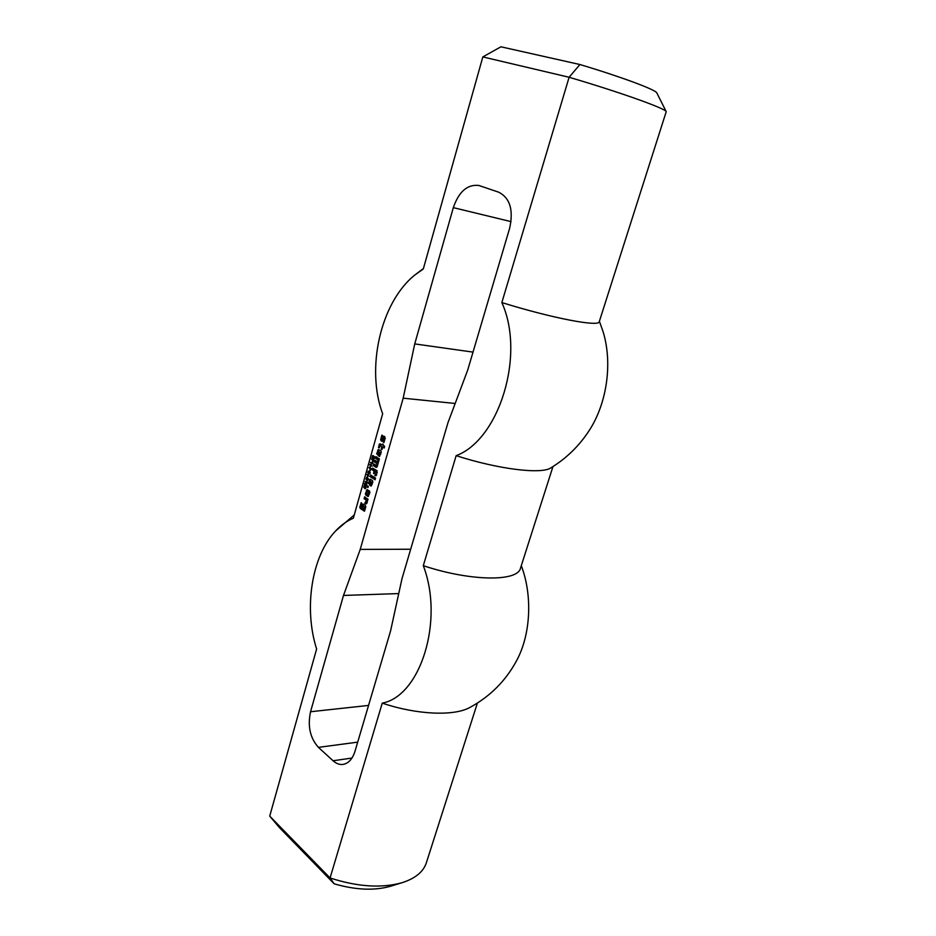 <?xml version="1.0" encoding="UTF-8"?>
<svg xmlns="http://www.w3.org/2000/svg" width="936" height="936" viewBox="0 0 936 936"><rect width="100%" height="100%" fill="white"/><g stroke="black" fill="none" stroke-linecap="round" stroke-linejoin="round"><path stroke-width="1.4" d="M373.417 460.36L372.61 459.868L372.668 461.951L373.721 460.383M372.61 459.868L373.604 459.927M371.428 459.143L373.815 460.056L372.633 462.478L372.341 459.705L371.428 459.143L372.423 459.202M372.341 459.705L373.335 459.915M369.966 467.158L370.34 465.812L370.282 467.181M368.047 471.159L370.293 472.575L368.047 471.159L369.006 471.206M367.684 472.434L370.059 473.394L367.637 474.646L369.264 476.213L367.029 474.798L369.451 473.546L367.684 472.434L368.608 472.481M367.158 474.318L369.954 473.78M367.029 474.798L367.93 474.844M367.017 482.157L366.935 481.069L367.392 482.906L365.145 481.478L367.31 482.169M365.145 481.478L366.011 481.513M366.502 484.45L364.701 483.865L366.058 485.433L366.795 484.462L366.128 485.889M366.198 485.433L365.309 485.105M365.812 483.748L366.479 483.772M364.689 485.082L364.467 483.725L365.566 483.093M364.923 483.07L366.795 484.462M383.233 445.255L384.614 446.296L384.275 447.958L382.789 447.279L381.865 449.631L381.245 449.046L381.783 446.671L380.11 445.665L379.232 447.841L378.518 447.607L379.396 444.003L382.286 444.904L382.812 443.968L383.233 445.255M382.45 444.787L383.35 444.857M382.286 444.904L383.315 444.974M379.396 444.003L380.695 443.945M378.448 447.361L379.349 447.42M379.957 445.77L380.437 444.073M378.518 447.607L379.279 447.665M380.11 445.665L381.783 446.671M381.841 446.917L382.824 446.741M381.245 449.046L382.145 449.104M381.303 449.292L382.075 449.339M382.789 447.279L384.357 447.665M378.916 452.193L379.021 454.124L379.747 454.358L380.133 452.521L378.343 451.445L377.442 454.194L376.658 453.726L378.507 449.467L380.964 450.953L381.233 452.357L379.419 456.44L378.015 455.376L379.302 452.217M378.015 455.376L379.057 455.434L379.373 454.334M378.085 455.621L379.057 455.434M379.817 456.113L379.115 455.68M377.653 450.193L379.162 449.865M376.658 453.726L377.559 453.773M378.355 451.445L378.694 450.263M376.717 453.972L377.489 454.018M378.343 451.445L380.133 452.521M380.191 452.767L381.092 452.825M379.747 454.358L380.648 454.416M379.583 454.463L380.613 454.533M375.816 456.721L379.384 458.897L377.138 466.83L376.167 467.474L373.335 465.508L373.897 463.999L376.611 465.473L376.997 463.636L374.377 461.822L374.938 460.301L377.653 461.764L378.039 459.939L375.476 458.371L376.19 456.745M375.418 458.125L376.459 458.184L376.763 457.096M375.476 458.371L376.459 458.184M378.039 459.939L379.068 459.997L376.518 458.429M378.097 460.184L378.998 460.231M377.653 461.764L378.553 461.822M377.489 461.881L378.518 461.939M374.377 461.822L375.418 461.881L375.722 460.793M374.435 462.068L375.418 461.881M376.997 463.636L378.027 463.694L375.476 462.127M377.056 463.882L377.957 463.928M376.611 465.473L377.512 465.52M376.447 465.578L377.477 465.625M373.335 465.508L374.377 465.566L374.681 464.478M373.405 465.754L374.377 465.566M376.635 467.169L374.435 465.812M367.298 491.529L367.848 490.031L369.615 491.166L369.86 492.558L368.082 496.548L365.683 494.98L365.426 493.588L367.193 489.598L366.655 493.366L368.187 494.36L368.573 492.547L367.298 491.529L368.339 491.564L368.632 490.522M367.368 491.763L368.339 491.564M368.573 492.547L369.603 492.582L368.398 491.798M368.632 492.792L369.603 492.582M368.187 494.36L369.217 494.395L369.661 492.827M368.024 494.454L369.217 494.395M366.35 490.288L367.544 490.207M365.426 493.588L366.456 493.623L367.392 490.335M365.683 494.98L366.713 495.015L366.456 493.623M368.527 496.197L366.713 495.015M370.621 475.137L373.546 476.775L373.055 478.518L370.293 476.775L370.984 475.149M370.235 476.541L371.264 476.588L371.569 475.523M370.293 476.775L371.264 476.588M373.312 478.074L371.323 476.822M370.539 481.876L371.358 484.041L371.744 482.227L369.977 481.104L369.088 483.83L368.316 483.339L370.141 479.15L372.563 480.695L372.82 482.087L371.042 486.112L369.661 485.012L370.89 481.888M369.661 485.012L370.691 485.059L370.984 484.017M369.72 485.257L370.691 485.059M371.463 485.761L370.75 485.304M369.299 479.852L370.761 479.548M368.316 483.339L369.217 483.374M369.989 481.104L370.328 479.899M368.375 483.584L369.147 483.608M369.977 481.104L371.744 482.227M371.803 482.473L372.703 482.508M371.358 484.041L372.259 484.087M371.194 484.146L372.235 484.193M363.039 506.177L362.443 507.827L361.624 507.078L363.25 504.059L365.321 505.428L365.789 506.973L364.467 511.22L360.231 508.4L359.822 507.101L361.191 502.69L361.787 503.299L360.875 506.984L363.917 509.008L364.502 506.938L363.039 506.177M363.203 506.072L364.502 506.938M364.56 507.183L365.543 506.961M364.081 508.915L365.11 508.938L365.602 507.207M363.917 509.008L365.11 508.938M359.822 507.101L360.886 506.996M360.231 508.4L361.261 508.423L360.851 507.125M364.724 510.728L361.261 508.423M362.302 504.656L363.776 504.41M361.624 507.078L362.665 507.101L363.344 504.691M361.682 507.324L362.712 507.347M374.271 477.43L375.535 478.027L375.043 479.782L373.873 478.834L374.622 477.454M373.873 478.834L374.903 478.881L375.207 477.816M373.932 479.08L374.903 478.881M367.579 485.948L368.351 486.439L367.895 487.586L367.286 486.989L367.918 485.959M367.286 486.989L368.187 487.024M367.345 487.235L368.117 487.27M383.222 436.948L384.088 436.211L385.246 438.142L383.877 442.529L383.245 441.956L384.029 438.259L381.853 441.324L380.648 439.569L381.9 435.135L382.684 435.603L382.192 439.663L383.222 436.948L384.755 436.609M383.959 438.083L384.251 437.03M382.192 439.663L382.964 439.721M380.648 439.569L381.794 439.241M380.952 440.797L381.993 440.868L381.677 439.651M384.158 438.75L385.059 438.82M383.245 441.956L384.158 442.014M383.315 442.19L384.088 442.248M377.29 472.329L375.032 471.51L374.271 473.721L373.558 473.487L374.096 471.136L372.259 469.778L372.598 468.14L377.021 470.668L376.401 475.465L374.88 475.757L376.424 472.586L373.3 469.837L373.546 468.515M372.2 469.544L373.242 469.591M372.259 469.778L373.3 469.837M374.037 470.89L375.067 470.937M374.096 471.136L375.125 471.182M373.499 473.242L374.4 473.277M373.558 473.487L374.33 473.522M376.366 472.341L377.266 472.387M376.424 472.586L377.196 472.633M375.98 474.166L376.752 474.213M375.816 474.271L376.717 474.318M374.81 475.511L375.851 475.558L376.202 474.295M374.88 475.757L375.851 475.558M364.502 496.887L368 499.169L366.772 503.51L365.871 503.942L364.829 503.041L366.467 500.432L364.116 498.689L364.829 496.887M364.057 498.443L365.099 498.467L365.426 497.285M364.116 498.689L365.099 498.467M366.409 500.187L367.45 500.222L365.157 498.712M366.467 500.432L367.45 500.222M366.081 501.813L367.111 501.848L367.509 500.467M365.917 501.918L367.111 501.848M364.829 503.041L365.859 503.077L366.187 501.93M364.888 503.287L365.859 503.077M368.059 478.928L366.245 478.343L367.602 479.899L368.363 478.94L367.672 480.355M367.368 478.214L368.047 478.249M367.392 480.344L365.976 478.94L367.134 477.571M366.233 479.56L366.877 479.583M366.842 480.086L367.544 479.899M366.479 477.547L368.363 478.928M367.158 477.126L367.532 475.792L367.485 477.149M365.473 488.206L365.204 486.673L364.724 487.726L365.859 488.218M364.057 485.796L364.513 487.89L364.935 486.264L365.999 486.977L365.227 488.686L363.659 487.153L364.537 485.819M364.56 488.428L365.836 488.276M364.935 486.264L365.52 486.287M370.984 468.995L370.188 468.491L370.246 470.562L371.3 469.006M370.188 468.491L371.159 468.538M369.966 471.007L369.919 468.328L369.006 467.754L369.977 467.801M369.919 468.328L370.89 468.374M369.006 467.754L371.381 468.679L370.246 470.562M370.492 462.454L372.879 463.39L370.434 464.665L372.083 466.222L369.825 464.818L372.259 463.554L370.492 462.454L371.44 462.513M369.966 464.338L372.762 463.788M369.825 464.818L370.773 464.876M372.083 458.032L373.113 458.102L372.376 458.406L371.966 457.411L373.207 455.575M372.388 455.902L373.195 455.949M373.394 458.909L374.26 457.142L373.09 457.996M372.809 455.551L372.481 457.938L373.862 456.277L374.459 456.674L373.803 458.944M373.546 456.534L374.412 456.581M453.328 207.64C458.886 191.564 467.403 184.181 478.858 185.468L498.736 192.208C510.015 198.011 513.642 210.027 509.64 228.255L467.696 370.118L447.981 422.674L401.977 578.74L390.558 631.004L355.013 751.234C352.533 758.979 348.566 763.378 343.114 764.408C339.616 764.852 336.27 763.636 333.064 760.757L318.415 747.361C310.108 738.048 307.488 726.172 310.541 711.746L343.489 595.448L360.231 549.397L403.182 398.186L414.73 343.91L453.328 207.64L511.056 221.633M501.848 302.562C552.544 318.345 599.379 327.155 599.262 321.68L666.221 111.676C666.116 108.751 620.404 92.348 569.111 77.267L482.836 56.92L500.924 46.8L579.91 64.525L569.111 77.267L501.848 302.562C525.658 355.048 499.005 439.885 456.148 455.656L423.294 565.695C444.296 620.392 420.498 696.115 382.262 703.123L330.069 877.968L269.72 816.11L269.907 815.443M354.276 514.894L335.544 531.028C340.961 525.225 346.893 520.954 353.352 518.193L382.66 413.77C365.8 368.913 380.285 303.053 414.484 275.278L423.306 268.971L482.836 56.92L423.353 268.819M335.544 531.028C311.676 556.078 303.568 608.283 316.625 649.011L269.72 816.11L279.443 827.623L334.199 883.83L330.069 877.968C357.587 886.883 381.654 888.428 402.269 882.636C415.373 878.401 423.4 871.767 426.371 862.746L477.395 703.076M579.91 64.525C621.13 76.811 656.253 89.95 656.838 92.956L666.221 111.676M455.177 403.474L403.182 398.186M473.019 352.111L414.73 343.91M456.148 455.656C498.771 469.392 541.546 474.47 550.894 467.86C566.28 458.453 578.939 446.168 588.884 431.005C607.019 403.662 612.881 362.665 602.913 331.157L599.391 321.282M334.199 883.83C355.703 890.031 374.47 890.838 390.523 886.24L402.269 882.636M521.305 565.672C532.689 595.647 530.759 634.596 516.602 660.664C505.686 680.893 490.09 696.501 469.837 707.476C454.1 716.321 416.93 714.858 382.262 703.123M410.67 549.245L360.231 549.397M398.736 593.576L343.489 595.448M552.965 466.573L520.51 568.129C517.877 581.771 470.983 581.525 423.294 565.695M310.541 711.746L368.55 705.428M357.692 742.143L318.415 747.361M351.948 758.055L333.064 760.757M365.894 486.697L365.204 486.673M374.236 458.511L373.651 458.476M423.435 268.492L414.484 275.278M316.625 648.999L269.814 815.782M382.66 413.77L353.399 517.994"/></g></svg>
